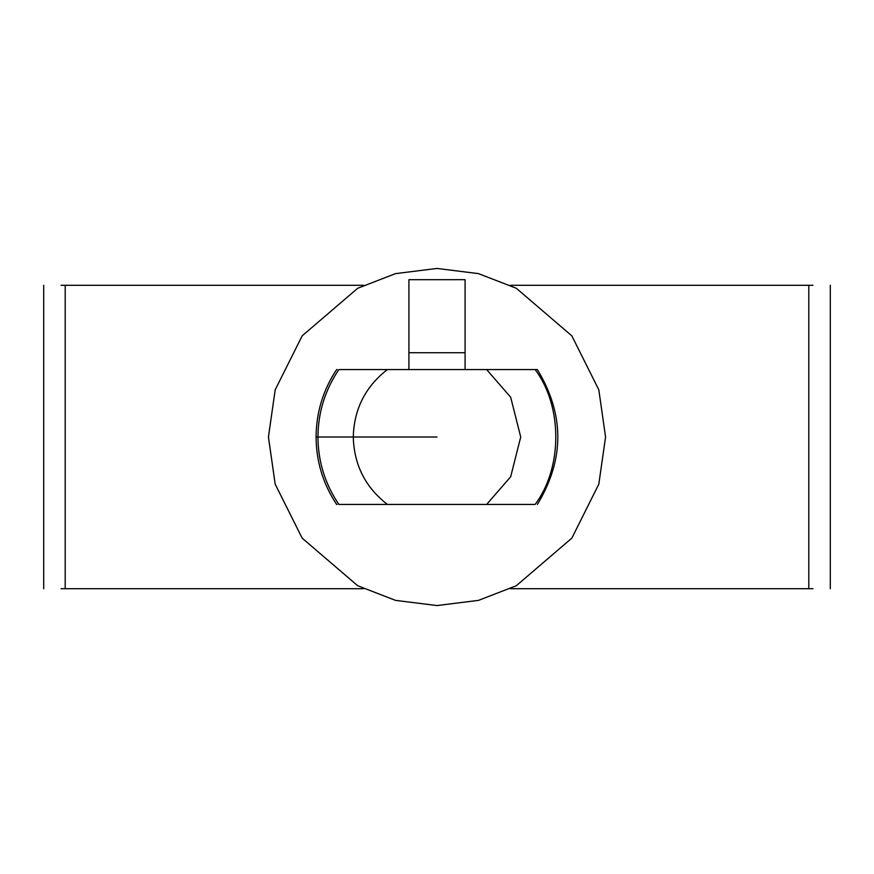 <?xml version="1.0" encoding="UTF-8"?>
<svg xmlns="http://www.w3.org/2000/svg" width="874" height="874" viewBox="0 0 874 874"><rect width="100%" height="100%" fill="white"/><g stroke="black" fill="none" stroke-linecap="round" stroke-linejoin="round"><path stroke-width="1.31" d="M387.368 504.418C365.376 487.321 354.014 464.848 353.282 437L317.939 437C318.114 461.581 325.095 484.054 338.861 504.418L535.139 504.418C562.67 467.874 562.67 406.126 535.139 369.582L536.844 369.582L535.139 369.582C562.67 406.126 562.67 467.874 535.139 504.418L486.632 504.418L510.667 476.789L520.718 437L510.667 397.211L486.632 369.582L535.139 369.582L486.632 369.582L510.667 397.211L520.718 437L510.667 476.789L486.632 504.418L338.861 504.418C325.095 484.054 318.114 461.581 317.939 437L316.519 437L317.939 437C318.114 412.419 325.095 389.946 338.861 369.582L486.632 369.582L338.861 369.582C325.095 389.946 318.114 412.419 317.939 437L353.282 437C354.014 409.152 365.376 386.679 387.368 369.582C365.376 386.679 354.014 409.152 353.282 437L437 437L353.282 437C354.014 464.848 365.376 487.321 387.368 504.418M337.156 504.418L336.621 504.418C323.085 483.978 316.235 461.505 316.082 437C316.235 412.495 323.085 390.023 336.621 369.582L337.156 369.582M65.2 588.705L363.529 588.705L65.2 588.705L65.2 285.295L65.2 588.705L61.049 588.705L65.2 588.705M363.529 285.295L61.049 285.295L363.529 285.295M510.471 588.705L808.8 588.705L808.8 285.295L510.471 285.295L808.8 285.295L808.8 588.705L812.951 588.705L510.471 588.705M812.951 285.295L808.8 285.295L812.951 285.295M268.438 437L275.19 484.196L302.153 538.133L357.674 585.722L395.507 600.372L437 605.562L478.493 600.372L516.326 585.722L571.847 538.133L598.81 484.196L605.562 437L598.81 389.804L571.847 335.867L516.326 288.278L478.493 273.628L437 268.438L395.507 273.628L357.674 288.278L302.153 335.867L275.19 389.804L268.438 437L275.19 389.804L302.153 335.867L357.674 288.278L395.507 273.628L437 268.438L478.493 273.628L516.326 288.278L571.847 335.867L598.81 389.804L605.562 437L598.81 484.196L571.847 538.133L516.326 585.722L478.493 600.372L437 605.562L395.507 600.372L357.674 585.722L302.153 538.133L275.19 484.196L268.438 437M465.088 279.68L465.088 369.582L465.088 279.68L408.912 279.68L465.088 279.68M408.912 369.582L408.912 279.68L408.912 352.725L465.088 352.725L408.912 352.725L408.912 369.582M830.3 285.295L830.3 588.705M43.7 285.295L43.7 588.705M537.379 504.418C564.626 459.473 564.626 414.527 537.379 369.582"/></g></svg>
